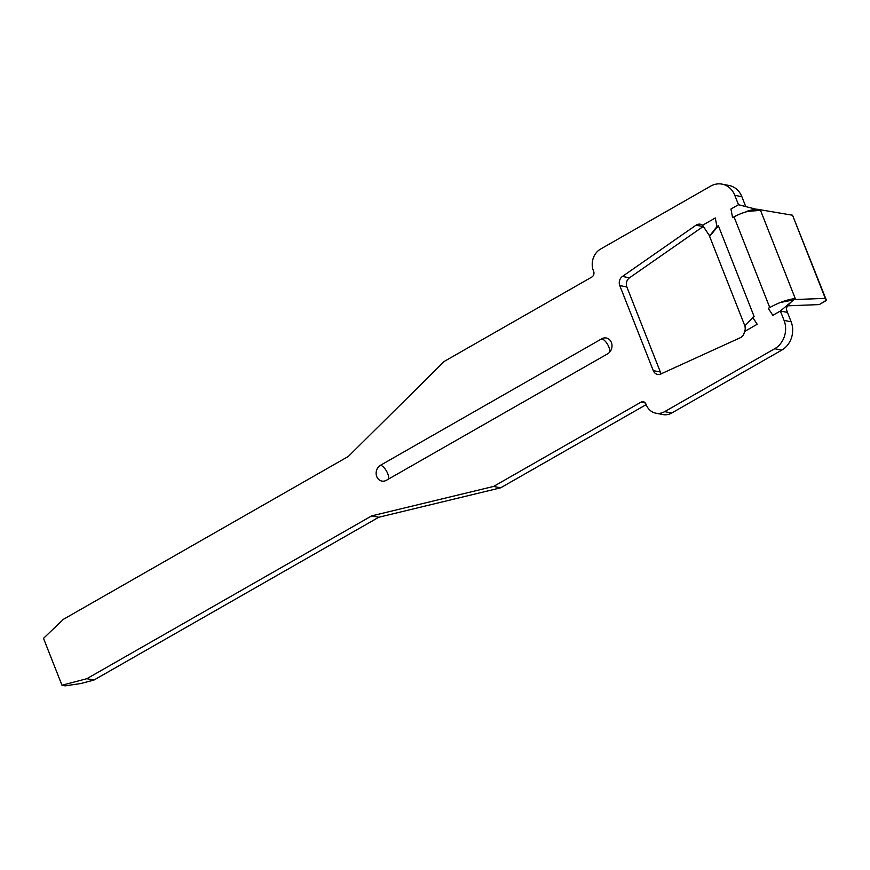 <?xml version="1.0" encoding="UTF-8"?>
<svg xmlns="http://www.w3.org/2000/svg" width="870" height="870" viewBox="0 0 870 870"><rect width="100%" height="100%" fill="white"/><g stroke="black" fill="none" stroke-linecap="round" stroke-linejoin="round"><path stroke-width="1.3" d="M745.035 326.228L745.264 329.317L744.426 331.568A7.058 6.068 101 0 1 740.326 337.712L660.83 373.969A7.058 6.068 101 0 1 657.524 374.383A7.058 6.068 101 0 1 653.283 370.653L619.766 285.577A7.058 6.068 101 0 1 622.42 276.442L696 225.2A7.058 6.068 101 0 1 696.479 224.895A7.058 6.068 101 0 1 700.285 224.221A7.058 6.068 101 0 1 702.547 225.254L715.303 217.968L716.934 226.602L709.485 236.107L709.757 236.77M661.33 373.741A7.058 6.068 101 0 1 660.352 372.023L626.846 286.959A7.058 6.068 101 0 1 629.488 277.813L703.069 226.57A7.058 6.068 101 0 1 703.33 226.396M791.743 301.498L780.368 311.025L787.437 312.395L786.567 309.829C786.915 310.198 784.087 308.502 791.743 301.498L793.451 300.074L792.624 299.856L795.637 299.519L825.282 298.366L826.5 300.346L819.29 304.587L787.567 305.827M769.743 307.501L734.03 216.837C743.752 211.747 752.572 209.594 760.489 210.377L760.489 210.377C751.897 209.594 742.599 212.019 732.583 217.663L730.952 209.017L738.489 204.711L745.775 206.592M792.624 299.856A21.163 6.438 158.5 0 0 781.989 302.162L795.213 298.595C787.285 299.421 778.302 302.673 768.297 308.339L772.821 315.331L780.368 311.025L784.066 320.399A21.163 18.205 101 0 1 774.691 348.739L664.636 411.651A16.226 13.953 101 0 1 655.871 413.196A16.226 13.953 101 0 1 646.127 404.604L645.877 403.984A4.23 3.643 -79 0 0 643.332 401.744A4.23 3.643 -79 0 0 641.049 402.147L493.562 486.45L371.697 515.877L86.848 678.698L61.977 685.245L43.5 638.341L63.445 619.288L348.294 456.467L444.298 361.376L591.785 277.073A4.23 3.643 -79 0 0 593.655 271.407L593.405 270.777A16.226 13.953 101 0 1 600.594 249.048L710.649 186.147A21.163 18.205 101 0 1 722.078 184.135A21.163 18.205 101 0 1 734.791 195.326L738.489 204.711L756.128 209.257M825.282 298.366L792.537 215.227L756.9 209.181A21.163 6.438 158.5 0 0 746.275 211.486L760.467 210.377M744.589 325.206L709.615 236.401L718.381 225.776L716.934 226.602M709.376 235.748L709.159 234.911A21.163 6.438 158.5 0 0 709.3 235.596A21.163 6.438 158.5 0 0 709.387 235.792L709.474 236.107M745.014 326.283L744.883 325.587A21.163 6.438 158.5 0 0 745.014 326.283A21.163 6.438 158.5 0 0 745.198 326.631M718.381 225.776L754.105 316.462L744.85 325.837M791.972 300.226L781.989 302.162M744.883 325.587L745.459 326.815M744.426 331.568L757.183 324.271L752.659 317.289M787.437 312.395L791.135 321.78A21.163 18.205 101 0 1 781.76 350.121L671.716 413.022A16.226 13.953 101 0 1 662.94 414.566L655.871 413.196M646.138 404.659L500.641 487.82L378.765 517.258L93.916 680.068L80.856 683.515L65.152 685.864L61.977 685.245M722.078 184.135L729.147 185.506A21.163 18.205 101 0 1 741.871 196.707L745.557 206.092M380.505 465.254A8.472 7.275 101 0 0 376.166 474.052A8.472 7.275 101 0 0 381.843 481.077A8.472 7.275 101 0 0 386.41 480.273L607.641 353.818A8.472 7.275 101 0 0 611.98 345.031A8.472 7.275 101 0 0 606.303 338.006A8.472 7.275 101 0 0 601.725 338.811L380.505 465.254A8.472 3.469 -119.8 0 1 387.705 473.584A8.472 3.469 -119.8 0 1 388.422 479.12M734.03 216.837L732.583 217.663M378.765 517.258L371.697 515.877M500.641 487.82L493.562 486.45M93.916 680.068L86.848 678.698M819.29 304.587L826.38 300.193L792.537 215.227M709.257 235.411L702.547 225.254M703.069 226.57L696 225.2M795.637 299.519L760.162 209.452M791.135 321.78L784.066 320.399M741.871 196.707L734.791 195.326M781.76 350.121L774.691 348.739M671.716 413.022L664.636 411.651M645.301 402.973L641.049 402.147M660.352 372.023L653.283 370.653M626.846 286.959L619.766 285.577M629.488 277.813L622.42 276.442M609.805 351.991A8.472 3.469 60.2 0 0 608.924 347.141A8.472 3.469 60.2 0 0 601.725 338.811"/></g></svg>
